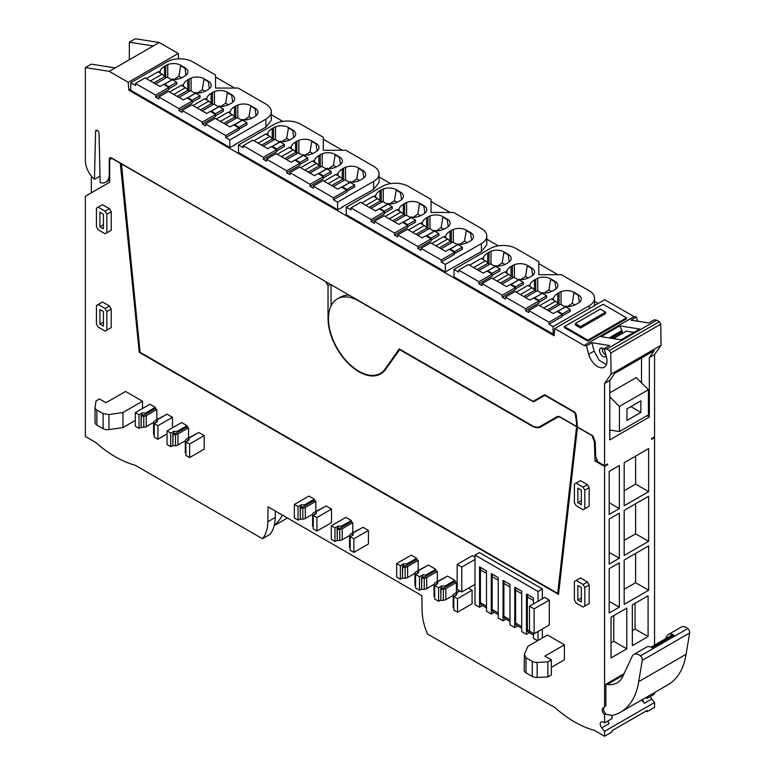 <?xml version="1.0" encoding="UTF-8"?>
<svg xmlns="http://www.w3.org/2000/svg" width="775" height="775" viewBox="0 0 775 775"><rect width="100%" height="100%" fill="white"/><g stroke="black" fill="none" stroke-linecap="round" stroke-linejoin="round"><path stroke-width="1.16" d="M606.389 364.618L599.085 360.142L594.115 351.085L588.69 354.223L586.462 345.863L584.079 345.485L554.726 328.542L554.154 335.74L128.834 90.181L128.263 82.324L109.256 71.348L153.247 45.957L129.347 42.199L129.347 59.752M604.587 706.8L602.998 708.069L604.587 706.8L604.587 466.453L595.045 460.941L594.338 441.653L591.984 435.598L577.462 427.219L558.523 594.386L139.238 352.315L120.299 163.273L111.862 158.4L109.692 159.65L109.692 182.232L85.357 196.278L85.357 436.48L95.596 442.389C108.762 453.995 121.917 461.6 135.083 465.184L262.454 538.722L269.845 534.459A46.083 26.612 -120 0 0 270.523 533.597A46.083 26.612 -120 0 0 273.701 527.368A46.083 26.612 -120 0 0 274.292 525.247A75.65 43.681 -120 0 0 282.342 515.084M91.334 176.061L91.334 192.83M109.256 71.348L85.357 67.599L85.357 160.657A16.895 9.755 -120 0 0 87.507 169.793A16.895 9.755 -120 0 0 94.472 179.316L95.567 131.382A2.461 1.414 -120 0 1 96.081 130.307A2.461 1.414 -120 0 1 97.95 130.946A2.461 1.414 -120 0 1 99.045 133.387L100.149 182.6A16.895 9.755 -120 0 0 105.758 182.193A16.895 9.755 -120 0 0 109.256 174.453L109.692 174.201M85.357 67.599L91.334 64.151L115.233 67.9M153.247 45.957L159.224 42.499L135.325 38.75L129.347 42.199M653.897 437.226L654.555 437.604L651.513 439.357L651.513 438.602L654.555 436.848L654.555 354.562L661.065 345.282L660.755 324.163L659.331 321.702L656.725 320.201L654.187 319.804L648.752 322.933L630.995 320.153L636.42 317.014L634.047 316.636L604.694 299.692L554.726 328.542M654.555 645.129L654.555 437.604M647.164 696.803L647.164 698.333L654.555 694.061L654.555 692.54M650.428 696.444A4.301 2.48 -120 0 0 651.746 699.002L644.364 703.264L641.71 699.961M262.454 538.722C265.893 534.614 267.695 528.957 267.84 521.759L268.063 506.84L421.881 595.646L422.104 610.826C422.249 618.188 424.041 625.919 427.49 634.008L554.861 707.546C568.027 719.152 581.182 726.747 594.347 730.341L604.587 736.25L611.969 731.988L611.969 730.728L647.164 710.413L647.164 711.663L654.555 707.401L654.555 702.489L651.746 699.002M604.587 736.25L604.587 731.338L601.778 727.851A4.301 2.48 -120 0 1 601.148 721.961A4.301 2.48 -120 0 1 603.299 722.174L604.587 722.91L604.587 714.657A4.301 2.48 -120 0 1 602.998 708.069M351.269 520.509L341.494 526.157L338.016 526.157L334.974 527.911L331.283 525.779L345.844 517.38L351.269 520.509L351.269 521.769L352.79 522.65L352.79 532.677M326.072 505.959L331.506 509.097L331.506 522.65L316.946 531.049L313.255 528.918L313.255 515.375L316.297 513.612L316.297 511.607L326.072 505.959M324.987 506.588L313.972 512.449A4.03 2.325 0 0 0 312.819 513.873L312.606 515.288L313.332 515.327M314.34 499.187L304.565 504.835L301.088 504.835L298.046 506.588L294.355 504.457L308.905 496.058L314.34 499.187L314.34 500.447L315.861 501.318L315.861 511.355M198.758 432.46L204.193 435.598L204.193 449.142L189.642 457.55L185.942 455.419L185.942 441.866L188.984 440.113L188.984 438.108L198.758 432.46M197.673 433.089L186.668 438.941A4.03 2.325 0 0 0 185.516 440.374L185.293 441.789L186.019 441.827M187.027 425.688L177.252 431.336L173.774 431.336L170.742 433.089L167.042 430.958L181.602 422.549L187.027 425.688L187.027 426.948L188.548 427.819L188.548 437.856M172.476 417.289L157.916 425.688L154.225 423.557L157.267 421.803L157.267 419.798L167.042 414.15L172.476 417.289L172.476 427.819M165.957 414.78L154.952 420.631A4.03 2.325 0 0 0 153.789 422.065L153.576 423.479L154.303 423.508M155.31 407.379L145.535 413.017L142.057 413.017L139.016 414.78L135.325 412.649L149.885 404.24L155.31 407.379L155.31 408.628L156.831 409.51L156.831 419.546M583.081 584.476L584.815 587.489L584.815 606.05L583.081 607.058L576.125 603.047L574.391 600.034L574.391 581.473L576.125 580.465L583.081 584.476L587.421 581.977L589.165 584.98L589.165 603.541L587.421 604.548M587.421 581.977L580.465 577.956L576.125 580.465M587.421 484.637L580.465 480.626L576.125 483.135L583.081 487.146L587.421 484.637L589.165 487.649L589.165 506.211L587.421 507.218M109.469 231.279L111.212 230.272L111.212 211.711L109.469 208.698L102.523 204.687L96.439 208.194L96.439 226.755L98.173 229.768L105.129 233.779L106.863 232.781L106.863 214.22L105.129 211.207L98.173 207.196M109.469 328.61L111.212 327.602L111.212 309.041L109.469 306.028L102.523 302.017L96.439 305.524L96.439 324.095L98.173 327.098L105.129 331.119L106.863 330.111L106.863 311.55L105.129 308.537L98.173 304.527M363 527.291L368.435 530.42L368.435 543.972L353.875 552.372L350.184 550.24L350.184 536.697L353.226 534.934L353.226 532.929L363 527.291M361.915 527.911L350.91 533.772A4.03 2.325 0 0 0 349.748 535.196L349.535 536.61L350.261 536.649M416.659 558.271L406.885 563.909L403.407 563.909L400.375 565.663L396.674 563.532L411.234 555.132L416.659 558.271L416.659 559.521L418.18 560.403L418.18 570.429M427.306 565.663L416.301 571.524A4.03 2.325 0 0 0 415.148 572.948L414.925 574.362L415.652 574.401M435.782 569.305L426.008 574.953L422.53 574.953L419.488 576.707L415.574 574.449L418.616 572.696L418.616 570.681L428.391 565.043L435.782 569.305L435.782 570.555L437.303 571.437L437.303 581.473M474.998 557.177L472.363 555.656L457.153 564.433L457.153 589.32L461.764 591.984L461.764 567.097L474.998 559.463M95.063 422.23A6.142 3.546 -0 0 0 95.044 422.54L95.044 407.485A6.142 3.546 -0 0 1 95.063 407.175L96.003 400.985L99.481 398.97L106.001 402.738L125.55 391.452L142.493 401.227L142.493 408.502M542.345 598.784L542.345 588.932L479.338 552.556L474.998 555.065L474.998 604.616L479.56 607.251L482.467 605.566M542.345 637.98L542.345 629M446.429 576.707L435.414 582.558A4.03 2.325 0 0 0 434.262 583.992L434.048 585.406L434.775 585.435M454.896 580.339L445.121 585.987L441.643 585.987L438.602 587.741L434.698 585.483L437.739 583.73L437.739 581.725L447.514 576.077L454.896 580.339L454.896 581.599L456.417 582.471L456.417 592.507M468.42 588.148L472.062 590.25L472.062 603.793L457.512 612.202L453.811 610.07L453.811 596.527L456.853 594.764L456.853 592.759L459.982 590.957M524.394 654.4L524.21 670.317A6.142 3.546 -0 0 0 526.012 672.826L532.27 676.439L532.27 661.385L526.012 657.772L524.394 654.4L527.891 646.321L547.45 635.025L564.394 644.81L564.394 659.864L551.354 667.391M534.111 633.756L549.32 624.97L549.32 600.083L544.709 597.418L529.499 606.205L529.499 631.092L534.111 633.756L534.111 608.859L549.32 600.083M100.004 176.128L94.472 179.316M536.155 399.6L544.622 394.707L533.113 401.353L111.426 157.897A3.071 1.773 -120 0 0 109.895 157.742A3.071 1.773 -120 0 0 109.692 157.897A3.1 1.792 -120 0 0 109.256 159.156L109.256 174.453M544.622 394.707L574.072 411.709A3.071 1.773 -120 0 1 576.212 415.012L577.433 426.938L592.856 435.85L595.2 441.905L595.752 456.843L597.835 461.803L604.587 465.698L604.587 383.402L611.107 374.131L610.787 353.012L609.363 350.552L606.757 349.05L656.725 320.201M588.69 354.223A13.369 7.721 -120 0 0 604.248 367.185A13.369 7.721 -120 0 0 606.447 357.013L604.219 348.653L606.757 349.05M637.534 321.179L636.42 317.014M178.618 58.852L178.231 53.475L159.224 42.499M271.289 114.729L282.846 121.404M379.052 176.942L390.6 183.617M486.807 239.155L498.354 245.83M594.561 301.368L598.174 303.451M178.231 53.475L128.263 82.324M605.885 706.054L605.885 684.209L624.069 673.708M604.587 383.402L609.799 380.399L609.799 439.861L649.334 417.028L649.334 357.566L654.555 354.562M604.587 465.698L607.629 463.944L607.629 464.7L604.587 466.453M609.179 471.365L609.179 514.426L619.322 508.574L619.322 465.513L609.179 471.365M624.175 555.442L648.646 541.308L648.646 496.242L624.175 510.376L624.175 555.442M648.646 590.23L648.646 545.91L624.175 560.044L624.175 604.364L648.646 590.23L635.616 582.703L635.616 553.437M609.179 568.695L609.179 613.015L619.322 607.164L619.322 562.844L609.179 568.695M609.179 519.027L609.179 564.093L619.322 558.242L619.322 513.176L609.179 519.027M624.175 462.714L624.175 505.775L648.646 491.641L648.646 448.58L624.175 462.714M648.084 636.566L632.342 645.653L632.342 604.897L648.084 595.81L648.084 636.566L635.054 629.038L635.054 603.328M626.791 648.859L611.029 657.956L611.029 617.2L626.791 608.094L626.791 648.859L613.761 641.332L613.761 615.621M647.164 698.333L645.885 697.587A4.301 2.48 -120 0 0 645.846 697.568M642.843 699.302A4.301 2.48 -120 0 0 644.364 703.264M604.587 731.338L654.555 702.489M647.164 711.663L646.079 711.043M275.319 511.035L275.222 517.497A46.083 26.612 60 0 1 274.292 525.247M607.842 721.031A4.301 2.48 -120 0 0 609.169 723.588L601.778 727.851M604.587 722.91L611.969 718.648L611.969 715.335M604.297 707.323A4.301 2.48 -120 0 0 605.885 713.901L604.587 714.657M595.045 460.941L597.002 459.817M606.97 464.322L607.629 464.7M594.338 441.653L594.967 441.285M139.238 352.315L140.033 351.85M341.494 526.157L341.494 527.417L351.269 521.769M337.232 540.165L334.974 541.463L331.283 539.332L331.283 525.779M331.506 509.097L316.946 517.506L313.255 515.375M316.946 517.506L316.946 531.049M300.293 518.833L298.046 520.141L294.355 518L294.355 504.457M304.565 504.835L304.565 506.085L314.34 500.447M204.193 435.598L189.642 443.998L185.942 441.866M189.642 443.998L189.642 457.55M172.99 445.334L170.742 446.632L167.042 444.501L167.042 430.958M177.252 431.336L177.252 432.586L187.027 426.948M167.042 433.971L157.916 439.241L154.225 437.1L154.225 423.557M157.916 425.688L157.916 439.241M141.273 427.025L139.016 428.323L135.325 426.192L135.325 412.649M145.535 413.017L145.535 414.276L155.31 408.628M584.815 587.489L589.165 584.98M584.815 606.05L589.165 603.541M583.081 487.146L584.815 490.158L584.815 508.72L583.081 509.727L576.125 505.707L574.391 502.704L574.391 484.133L576.125 483.135M584.815 490.158L589.165 487.649M584.815 508.72L589.165 506.211M105.129 211.207L109.469 208.698M106.863 214.22L111.212 211.711M106.863 232.781L111.212 230.272M105.129 308.537L109.469 306.028M106.863 311.55L111.212 309.041M106.863 330.111L111.212 327.602M368.435 530.42L353.875 538.828L350.184 536.697M353.875 538.828L353.875 552.372M396.674 563.532L396.674 577.084L400.375 579.216L402.622 577.917M406.885 563.909L406.885 565.169L416.659 559.521M426.008 574.953L426.008 576.203L435.782 570.555M421.736 588.952L419.488 590.25L415.574 587.993L415.574 574.449M461.764 591.984L474.998 584.35M461.764 567.097L457.153 564.433M95.044 407.485A6.142 3.546 -0 0 0 96.846 409.994L103.104 413.608L108.936 414.538L122.944 412.523L122.944 427.567L108.936 429.592L108.936 414.538M142.493 401.227L122.944 412.523M135.325 420.418L122.944 427.567M95.044 422.54A6.142 3.546 -0 0 0 96.846 425.049L103.104 428.662A6.142 3.546 -0 0 0 108.936 429.592M533.433 633.359L533.433 638.348L537.559 640.731M479.56 607.251L479.56 566.854L486.506 570.875L486.506 611.262L491.292 614.023L491.292 573.636L498.238 577.646L498.238 618.033L503.023 620.794L503.023 580.407L509.969 584.418L509.969 624.805L514.755 627.566L514.755 587.179L521.701 591.189L521.701 631.577L526.487 634.337L529.393 632.662M514.755 627.566L517.661 625.89M503.023 620.794L505.93 619.118M491.292 614.023L494.198 612.347M537.995 601.293L537.995 591.441L474.998 555.065M537.995 591.441L542.345 588.932M537.995 640.489L537.995 631.509M445.121 585.987L445.121 587.237L454.896 581.599M440.859 599.986L438.602 601.293L434.698 599.027L434.698 585.483M472.062 590.25L457.512 598.658L453.811 596.527M457.512 598.658L457.512 612.202M532.27 661.385A6.142 3.546 -0 0 0 537.153 662.412L547.886 661.869L547.886 676.924L551.354 674.918L551.354 659.864L547.886 661.869M564.394 644.81L544.844 656.105L551.354 659.864M532.27 676.439A6.142 3.546 -0 0 0 537.153 677.466L547.886 676.924M534.111 608.859L529.499 606.205M584.079 345.485L634.047 316.636M594.115 351.085L591.887 342.724L586.462 345.863M591.887 342.724L609.654 345.514L604.219 348.653M639.733 329.017L621.046 339.808L601.042 336.66L619.719 325.878L639.733 329.017M587.857 341.145L626.529 318.825L626.529 317.818L603.066 304.275L564.394 326.595L587.857 340.147L587.857 341.145L564.394 327.602L564.394 326.595M128.834 90.181L130.762 89.067M234.389 144.857L265.893 127.168L271.153 120.425A18.435 10.647 -0 0 0 271.289 119.137L271.289 111.61A18.435 10.647 -0 0 0 265.893 104.092L238.119 88.059L215.528 88.059L215.528 75.01L192.898 61.942A18.435 10.647 -0 0 0 166.828 61.942L130.762 82.77L130.762 90.288L229.826 147.483L234.825 145.099M481.401 251.594L486.671 244.852A18.435 10.647 -0 0 0 486.807 243.563L486.807 236.036A18.435 10.647 -0 0 0 481.401 228.509L453.637 212.476L431.036 212.476L431.036 199.437L408.406 186.368A18.435 10.647 -0 0 0 382.337 186.368L346.28 207.187L346.28 214.714L445.344 271.909L481.401 251.594L481.401 243.563A18.435 10.647 -0 0 0 486.807 236.036M342.143 207.061L373.647 189.381L378.917 182.638A18.435 10.647 -0 0 0 379.052 181.35L379.052 173.823A18.435 10.647 -0 0 0 373.647 166.305L345.882 150.273L323.282 150.273L323.282 137.223L300.652 124.155A18.435 10.647 -0 0 0 274.582 124.155L238.516 144.973L238.516 152.501L337.58 209.696L342.579 207.312M609.799 380.399L614.691 373.434L654.236 350.6L649.334 357.566M611.107 374.131L661.065 345.282M610.787 353.012L660.755 324.163M609.363 350.552L659.331 321.702M641.516 382.831L641.516 357.943M646.951 415.652L649.334 417.028M610.865 430.212L609.799 430.832M576.561 422.927L576.561 426.444L560.141 416.96A6.142 3.546 -120 0 0 557.07 416.659L543.052 424.748A15.364 8.874 60 0 1 543.033 424.758L540.01 426.502A15.364 8.874 -120 0 1 532.338 425.737L399.261 348.915L385.214 368.9A43.012 24.829 -120 0 1 380.38 373.385A43.012 24.829 -120 0 1 358.873 371.254A43.012 24.829 -120 0 1 330.78 333.347A43.012 24.829 -120 0 1 337.367 298.879A43.012 24.829 -120 0 1 358.873 301.01L533.549 401.857L544.844 395.337L574.227 412.3L575.302 413.957L576.561 422.927L577.268 422.52M384.08 371.225A43.012 24.829 60 0 1 383.422 371.622L380.38 373.385M337.367 298.879L340.409 297.125A43.012 24.829 60 0 1 349.118 295.13M535.932 399.726L536.581 400.103M331.07 284.706L331.07 305.854M379.702 373.753L382.153 372.94M540.94 425.969L543.866 425.155M619.322 508.574L609.179 502.723M648.646 541.308L635.616 533.791L635.616 503.769M624.175 540.388L635.616 533.791M624.175 589.31L635.616 582.703M619.322 607.164L609.179 601.313M619.322 558.242L609.179 552.391M648.646 491.641L635.616 484.113L635.616 456.107M624.175 490.72L635.616 484.113M632.342 630.598L635.054 629.038M611.029 642.911L613.761 641.332M334.974 527.911L334.974 541.463M338.016 526.157L338.016 528.259M315.493 514.077L315.493 513.321L316.297 512.866L316.297 513.612M301.088 504.835L301.088 506.937M298.046 506.588L298.046 520.141M188.189 440.578L188.189 439.822L188.984 439.357L188.984 440.113M173.774 431.336L173.774 433.438M170.742 433.089L170.742 446.632M156.472 422.259L157.267 421.048L157.267 421.803M142.057 413.017L142.057 415.119M139.016 414.78L139.016 428.323M577.859 600.034L581.337 602.039L581.337 587.489L577.859 585.483L577.859 600.034L581.337 598.029M581.337 504.709L581.337 490.158L577.859 488.153L577.859 502.704L581.337 504.709M103.395 228.77L99.917 226.755L99.917 212.205L103.395 214.22L103.395 228.77M103.395 311.55L103.395 326.101L99.917 324.095L99.917 309.545L103.395 311.55M352.431 535.399L352.431 534.643L353.226 534.188L353.226 534.934M400.375 565.663L400.375 579.216M403.407 563.909L403.407 566.012M417.822 573.151L417.822 572.396L418.616 571.94L418.616 572.696M419.488 576.707L419.488 590.25M422.53 574.953L422.53 577.046M481.023 567.707A3.381 1.947 120 0 0 480.423 569.867L480.423 602.727A4.912 2.838 120 0 0 481.449 604.984L486.506 607.91M533.433 603.928L533.433 597.961L526.487 593.95L526.487 634.337M527.949 594.793A3.381 1.947 120 0 0 527.349 596.963L527.349 629.823A4.912 2.838 120 0 0 528.366 632.071L533.433 634.996M516.218 588.022A3.381 1.947 120 0 0 515.617 590.192L515.617 623.052A4.912 2.838 120 0 0 516.634 625.299L521.701 628.225M504.486 581.25A3.381 1.947 120 0 0 503.886 583.41L503.886 616.28A4.912 2.838 120 0 0 504.913 618.528L509.969 621.453M492.755 574.478A3.381 1.947 120 0 0 492.154 576.639L492.154 609.508A4.912 2.838 120 0 0 493.181 611.756L498.238 614.682M436.935 584.195L436.935 583.439L437.739 582.974L437.739 583.73M438.602 587.741L438.602 601.293M441.643 585.987L441.643 588.089M456.058 595.229L456.058 594.473L456.853 594.018L456.853 594.764M604.51 349.738A4.912 2.838 -120 0 0 600.538 348.217A4.912 2.838 -120 0 0 599.521 350.474A4.912 2.838 -120 0 0 601.671 355.415A4.912 2.838 -120 0 0 605.459 356.733A4.912 2.838 -120 0 0 606.166 355.957M621.259 334.064L622.267 331.613L621.976 330.499L609.102 337.929M621.976 330.499L619.719 325.878M633.921 332.378L626.258 331.177L613.393 338.607M609.799 430.048L619.409 431.559L619.409 406.468L648.423 389.718L636.256 377.58L609.799 392.857M121.413 163.661L140.081 352.305L557.68 593.398L558.707 592.807M121.2 163.787L326.072 281.819M330.412 284.328L328.028 285.713L325.858 281.945M328.028 285.713L328.028 318.322A43.633 25.188 -120 0 0 347.074 362.225A43.633 25.188 -120 0 0 380.69 373.918A43.633 25.188 -120 0 0 385.592 369.365L399.948 349.312M399.512 349.564L531.941 426.017A17.815 10.288 -120 0 0 540.843 426.899L557.613 417.221A6.142 3.546 -120 0 1 560.683 417.522L576.571 426.696L577.433 426.202M576.571 426.696L557.68 593.398M577.859 502.704L581.337 500.689M99.917 226.755L103.395 224.75M99.917 324.095L103.395 322.09M602.214 348.12L602.127 348.963A4.912 2.838 -120 0 0 605.953 355.173M621.163 333.715L612.841 338.52M622.267 331.613L610.855 338.2M619.409 406.468L609.799 396.887M619.409 431.559L648.423 414.799L648.423 389.718M640.877 412.397L640.877 400.83L626.956 408.871L626.956 420.438L640.877 412.397L630.86 406.613M156.831 409.51L146.262 415.613A3.991 2.306 0 0 1 143.782 416.282L141.331 416.407L141.147 415.168L143.598 415.042A1.841 1.066 0 0 0 144.741 414.741L145.535 414.276M141.147 415.168L141.147 426.211L141.331 416.407M143.782 416.282L143.782 427.316L141.331 427.442M143.782 427.316A3.991 2.306 0 0 0 146.262 426.657L146.262 415.613M153.75 422.327L146.262 426.657M156.472 421.513A1.86 1.075 0 0 0 155.94 422.172L155.872 422.608M153.576 423.479L153.576 434.513L154.225 434.543M188.548 427.819L177.979 433.932A3.991 2.306 0 0 1 175.499 434.591L173.048 434.717L172.864 433.477L175.315 433.361A1.841 1.066 0 0 0 176.458 433.051L177.252 432.586M172.864 433.477L172.864 444.521L173.048 434.717M175.499 434.591L175.499 445.635L173.048 445.761M175.499 445.635A3.991 2.306 0 0 0 177.979 444.966L177.979 433.932M185.467 440.636L177.979 444.966M188.189 439.822A1.86 1.075 0 0 0 187.657 440.481L187.589 440.917M185.293 441.789L185.293 452.823L185.942 452.862M315.861 501.318L305.282 507.431A3.991 2.306 0 0 1 302.812 508.1L300.361 508.216L300.177 506.986L302.618 506.86A1.841 1.066 0 0 0 303.761 506.55L304.565 506.085M300.177 506.986L300.361 519.26L300.361 508.216M302.812 508.1L302.812 519.134L300.361 519.26M302.812 519.134A3.991 2.306 0 0 0 305.282 518.465L305.282 507.431M312.78 514.135L305.282 518.465M315.493 513.321A1.86 1.075 0 0 0 314.96 513.98L314.892 514.426M312.606 515.288L312.606 526.332L313.255 526.361M352.79 522.65L342.221 528.753A3.991 2.306 0 0 1 339.741 529.422L337.29 529.538L337.106 528.308L339.557 528.182A1.841 1.066 0 0 0 340.7 527.872L341.494 527.417M337.106 528.308L337.29 540.582L337.29 529.538M339.741 529.422L339.741 540.456L337.29 540.582M339.741 540.456A3.991 2.306 0 0 0 342.221 539.788L342.221 528.753M349.709 535.457L342.221 539.788M352.431 534.643A1.86 1.075 0 0 0 351.898 535.302L351.831 535.748M349.535 536.61L349.535 547.654L350.184 547.683M418.18 560.403L407.611 566.506A3.991 2.306 0 0 1 405.131 567.174L402.68 567.3L402.496 566.06L404.947 565.934A1.841 1.066 0 0 0 406.09 565.624L406.885 565.169M402.496 566.06L402.496 577.094L402.68 567.3M405.131 567.174L405.131 578.208L402.68 578.334M405.131 578.208A3.991 2.306 0 0 0 407.611 577.54L407.611 566.506M415.1 573.219L407.611 577.54M417.822 572.396A1.86 1.075 0 0 0 417.289 573.064L417.221 573.5M414.925 574.362L414.925 585.406L415.574 585.435M437.303 571.437L426.725 577.54A3.991 2.306 0 0 1 424.254 578.208L421.803 578.334L421.619 577.094L424.061 576.968A1.841 1.066 0 0 0 425.204 576.668L426.008 576.203M421.619 577.094L421.619 588.138L421.803 578.334M424.254 578.208L424.254 589.252L421.803 589.368M424.254 589.252A3.991 2.306 0 0 0 426.725 588.583L426.725 577.54M434.223 584.253L426.725 588.583M436.935 583.439A1.86 1.075 0 0 0 436.403 584.098L436.335 584.534M434.048 585.406L434.048 596.44L434.698 596.469M456.417 582.471L445.848 588.583A3.991 2.306 0 0 1 443.368 589.242L440.917 589.368L440.733 588.138L443.184 588.012A1.841 1.066 0 0 0 444.327 587.702L445.121 587.237M440.733 588.138L440.917 600.412L440.917 589.368M443.368 589.242L443.368 600.286L440.917 600.412M443.368 600.286A3.991 2.306 0 0 0 445.848 599.618L445.848 588.583M453.336 595.287L445.848 599.618M456.058 594.473A1.86 1.075 0 0 0 455.526 595.132L455.458 595.578M459.546 590.705L454.537 593.602A4.03 2.325 0 0 0 453.385 595.026L453.162 596.44L453.888 596.479M453.162 596.44L453.162 607.474L453.811 607.513M576.561 426.444L577.433 425.94M557.07 416.659L540.01 426.502M587.857 340.147L626.529 317.818M575.36 323.524L575.36 325.025L580.582 328.038L605.566 313.613L605.566 312.112L600.344 309.099L575.36 323.524L580.582 326.537L605.566 312.112M580.582 326.537L580.582 328.038M605.885 713.901A4.301 2.48 -120 0 0 606.777 714.521L612.579 715.432A92.167 53.213 -120 0 0 620.475 712.215A92.167 53.213 -120 0 0 638.707 681.642L642.281 660.329A3.691 2.131 -120 0 0 640.45 655.863A10.753 6.21 -120 0 0 633.805 654.478A10.753 6.21 -120 0 0 632.187 656.318L622.838 676.352A38.062 21.981 -120 0 1 617.094 682.862A38.062 21.981 -120 0 1 607.271 684.422L605.885 684.209M638.707 681.642L686.069 654.303L689.643 632.981A3.691 2.131 -120 0 0 687.812 628.515L640.45 655.863M687.812 628.515A10.753 6.21 -120 0 0 681.167 627.13L668.35 634.531A10.753 6.21 -120 0 0 666.732 636.372L665.628 638.726M633.805 654.478L646.621 647.077A10.753 6.21 -120 0 1 652.133 647.687L673.853 635.142A10.753 6.21 -120 0 0 668.35 634.531M620.475 712.215L667.827 684.877A92.167 53.213 -120 0 0 686.069 654.303M673.853 635.142A3.691 2.131 -120 0 0 672.09 634.996L651.068 647.135M562.224 314.553L548.971 322.206L528.812 310.572L538.451 305.001L553.311 313.575L556.925 311.492L562.224 314.553L562.224 316.558L548.971 324.212L553.098 326.595L589.165 305.776A18.435 10.647 -0 0 0 594.561 298.249A18.435 10.647 -0 0 0 589.165 290.722L561.391 274.689L538.799 274.689L538.799 261.65L516.16 248.581A18.435 10.647 -0 0 0 490.091 248.581L454.034 269.4L454.034 276.927L553.098 334.122L554.338 333.405M553.098 326.595L553.098 334.122M538.799 274.689L538.799 263.655L557.913 274.689M492.154 273.352L499.943 268.857L495.632 266.368L487.843 270.863L492.154 273.352L492.154 274.098L478.902 281.761L458.742 270.117L468.391 264.546L483.251 273.129L486.855 271.047L492.154 274.108L492.154 276.113L478.902 283.766L482.098 285.607L482.098 283.602L491.747 278.031L506.608 286.614L510.212 284.532L515.511 287.593L515.511 289.598L502.258 297.251L505.455 299.092L505.455 297.087L515.104 291.516L529.955 300.09L533.568 298.017L538.867 301.068L538.867 303.083L525.615 310.727L528.812 312.577L528.812 310.572M518.029 279.659L518.988 279.107A4.669 2.693 -0 0 0 522.98 279.504A15.568 8.99 -0 0 0 529.703 277.218L531.001 276.462A15.568 8.99 -0 0 0 532.687 275.319A10.036 5.793 -0 0 0 534.537 271.957A10.036 5.793 -0 0 0 531.602 267.859L527.271 265.36A10.036 5.793 -0 0 0 514.358 264.74A15.568 8.99 -0 0 0 512.372 265.709L511.064 266.455A15.568 8.99 -0 0 0 506.763 271.192L505.067 272.17M541.386 293.144L542.345 292.592A4.669 2.693 -0 0 0 546.336 292.989A15.568 8.99 -0 0 0 553.059 290.702L554.357 289.947A15.568 8.99 -0 0 0 556.043 288.804A10.036 5.793 -0 0 0 557.893 285.442A10.036 5.793 -0 0 0 554.958 281.344L550.628 278.845A10.036 5.793 -0 0 0 537.714 278.215A15.568 8.99 -0 0 0 535.728 279.194L534.421 279.94A15.568 8.99 -0 0 0 530.119 284.677L528.414 285.655M564.743 306.629L565.702 306.077A4.669 2.693 -0 0 0 569.683 306.474A15.568 8.99 -0 0 0 576.406 304.188L577.714 303.432A15.568 8.99 -0 0 0 579.39 302.289A10.036 5.793 -0 0 0 581.25 298.927A10.036 5.793 -0 0 0 578.315 294.829L573.975 292.33A10.036 5.793 -0 0 0 561.071 291.7A15.568 8.99 -0 0 0 559.075 292.669L557.777 293.425A15.568 8.99 -0 0 0 553.476 298.162L551.771 299.14M454.034 269.4L458.742 272.122L458.742 270.117M494.683 266.183L495.632 265.631A4.669 2.693 -0 0 0 499.623 266.019A15.568 8.99 -0 0 0 506.346 263.733L507.654 262.987A15.568 8.99 -0 0 0 509.33 261.834A10.036 5.793 -0 0 0 511.19 258.482A10.036 5.793 -0 0 0 508.245 254.384L503.915 251.875A10.036 5.793 -0 0 0 491.001 251.255A15.568 8.99 -0 0 0 489.015 252.224L487.707 252.979A15.568 8.99 -0 0 0 483.406 257.707L481.711 258.695M492.154 275.358L499.943 270.863L499.943 268.857M515.511 288.843L523.299 284.347L523.299 282.342L518.988 279.853L511.2 284.347L515.511 286.837L523.299 282.342M538.867 302.327L546.656 297.832L546.656 295.817L542.345 293.328L534.547 297.832L538.857 300.322L546.656 295.817M562.224 315.812L570.138 311.434L570.138 309.428L565.663 306.832L557.903 311.317L562.388 313.904L570.138 309.428M548.971 322.206L548.971 324.212M538.857 300.322L538.857 301.068L525.615 308.721L525.615 310.727M525.615 308.721L505.455 297.087M515.511 286.837L515.511 287.583L502.258 295.236L502.258 297.251M502.258 295.236L482.098 283.602M478.902 281.761L478.902 283.766M512.895 277.799L508.739 274.302L497.007 281.073M506.763 273.158L506.763 271.192M532.667 275.338L531.602 268.353L527.271 265.854L525.547 276.365L520.868 279.562M536.252 291.284L532.096 287.777L520.364 294.558M530.119 286.643L530.119 284.677M556.014 288.823L554.958 281.838L550.628 279.339L548.903 289.85L544.224 293.047M559.608 304.769L555.452 301.262L543.721 308.033M553.476 300.119L553.476 298.162M579.371 302.308L578.315 295.323L573.975 292.824L572.26 303.335L567.571 306.532M489.548 264.323L485.382 260.817L473.651 267.588M483.406 259.673L483.406 257.707M509.311 261.853L508.245 254.878L503.915 252.369L502.2 262.88L497.511 266.077M528.279 277.944L525.547 276.365M551.635 291.429L548.903 289.85M574.992 304.914L572.26 303.335M504.922 264.459L502.2 262.88M547.14 310.019L557.923 303.79M548.836 310.988L560.567 304.217L565.343 307.016M555.452 301.262L551.316 298.879L539.584 305.65M557.138 311.618L565.266 306.929M523.793 296.534L534.566 290.315M525.479 297.503L537.211 290.732L541.987 293.531M532.096 287.777L527.959 285.394L516.227 292.165M533.781 298.142L541.909 293.444M500.437 283.049L511.209 276.83M502.123 284.028L513.854 277.247L518.64 280.056M508.739 274.302L504.603 271.909L492.871 278.68M510.425 284.657L518.553 279.959M477.08 269.564L487.853 263.345M478.766 270.543L490.498 263.771L495.283 266.571M485.382 260.817L481.256 258.424L469.524 265.205M487.078 271.173L495.196 266.484M557.903 311.317L557.903 312.063M562.388 313.904L562.388 315.909M534.547 297.832L534.547 298.578M511.2 284.347L511.2 285.093M487.843 270.863L487.843 271.618M454.47 252.34L441.217 259.993L421.048 248.358L430.697 242.788L445.557 251.362L449.161 249.288L454.47 252.34L454.47 254.355L441.217 261.998L445.344 264.382L481.401 243.563M445.344 264.382L445.344 271.909M431.036 212.476L431.036 201.442L450.159 212.476M384.4 211.139L392.189 206.644L387.878 204.154L380.089 208.649L384.4 211.139L384.4 211.895L371.147 219.548L350.988 207.903L360.637 202.333L375.497 210.916L379.101 208.833L384.4 211.895L384.4 213.9L371.147 221.553L374.344 223.394L374.344 221.388L383.993 215.818L398.854 224.401L402.457 222.318L407.757 225.38L407.757 227.385L394.504 235.038L397.701 236.879L397.701 234.873L407.34 229.303L422.201 237.886L425.814 235.803L431.113 238.865L431.113 240.87L417.861 248.523L421.048 250.364L421.048 248.358M410.275 217.446L411.234 216.893A4.669 2.693 -0 0 0 415.226 217.291A15.568 8.99 -0 0 0 421.949 215.004L423.247 214.249A15.568 8.99 -0 0 0 424.933 213.106A10.036 5.793 -0 0 0 426.783 209.744A10.036 5.793 -0 0 0 423.847 205.656L419.517 203.147A10.036 5.793 -0 0 0 406.604 202.527A15.568 8.99 -0 0 0 404.618 203.496L403.31 204.251A15.568 8.99 -0 0 0 399.009 208.979L397.304 209.967M433.632 230.931L434.591 230.378A4.669 2.693 -0 0 0 438.573 230.776A15.568 8.99 -0 0 0 445.296 228.489L446.603 227.734A15.568 8.99 -0 0 0 448.289 226.591A10.036 5.793 -0 0 0 450.139 223.229A10.036 5.793 -0 0 0 447.204 219.131L442.864 216.632A10.036 5.793 -0 0 0 429.96 216.012A15.568 8.99 -0 0 0 427.965 216.981L426.667 217.727A15.568 8.99 -0 0 0 422.365 222.464L420.66 223.442M456.988 244.416L457.938 243.863A4.669 2.693 -0 0 0 461.929 244.261A15.568 8.99 -0 0 0 468.652 241.974L469.96 241.219A15.568 8.99 -0 0 0 471.636 240.076A10.036 5.793 -0 0 0 473.496 236.714A10.036 5.793 -0 0 0 470.551 232.616L466.221 230.117A10.036 5.793 -0 0 0 453.307 229.487A15.568 8.99 -0 0 0 451.321 230.466L450.023 231.212A15.568 8.99 -0 0 0 445.712 235.949L444.017 236.927M346.28 207.187L350.988 209.909L350.988 207.903M386.919 203.97L387.878 203.418A4.669 2.693 -0 0 0 391.869 203.806A15.568 8.99 -0 0 0 398.592 201.519L399.9 200.773A15.568 8.99 -0 0 0 401.576 199.621A10.036 5.793 -0 0 0 403.436 196.269A10.036 5.793 -0 0 0 400.491 192.171L396.161 189.662A10.036 5.793 -0 0 0 383.247 189.042A15.568 8.99 -0 0 0 381.261 190.011L379.953 190.766A15.568 8.99 -0 0 0 375.652 195.494L373.957 196.482M384.4 213.144L392.189 208.649L392.189 206.644M407.757 226.629L415.545 222.134L415.545 220.129L411.234 217.639L403.436 222.134L407.747 224.624L415.545 220.129M431.113 240.114L438.902 235.619L438.902 233.604L434.591 231.124L426.793 235.619L431.103 238.109L438.902 233.604M454.47 253.561L462.423 249.201L462.423 247.186L457.938 244.6L450.188 249.085L454.663 251.672L462.423 247.186M441.217 259.993L441.217 261.998M431.103 238.109L431.103 238.855L417.861 246.508L417.861 248.523M417.861 246.508L397.701 234.873M407.747 224.624L407.747 225.37L394.504 233.033L394.504 235.038M394.504 233.033L374.344 221.388M371.147 219.548L371.147 221.553M405.141 215.595L400.985 212.088L389.253 218.86M399.009 210.945L399.009 208.979M424.903 213.125L423.847 206.14L419.517 203.641L417.793 214.152L413.114 217.349M428.498 229.071L424.342 225.573L412.61 232.345M422.365 224.43L422.365 222.464M448.26 226.61L447.204 219.625L442.864 217.126L441.149 227.637L436.461 230.834M451.854 242.556L447.688 239.049L435.957 245.83M445.712 237.915L445.712 235.949M471.617 240.095L470.551 233.11L466.221 230.611L464.506 241.122L459.817 244.319M381.794 202.11L377.628 198.603L365.897 205.375M375.652 197.46L375.652 195.494M401.557 199.64L400.491 192.665L396.161 190.156L394.436 200.667L389.757 203.873M420.525 215.731L417.793 214.152M443.881 229.216L441.149 227.637M467.238 242.701L464.506 241.122M397.168 202.246L394.436 200.667M439.386 247.806L450.168 241.587M441.082 248.775L452.803 242.003L457.589 244.803M447.688 239.049L443.562 236.666L431.83 243.437M449.384 249.405L457.502 244.716M416.03 234.321L426.812 228.102M417.725 235.3L429.457 228.518L434.233 231.328M424.342 225.573L420.205 223.181L408.473 229.952M426.027 235.929L434.155 231.231M392.683 220.836L403.455 214.617M394.368 221.815L406.1 215.043L410.876 217.843M400.985 212.088L396.848 209.696L385.117 216.467M402.671 222.444L410.798 217.756M369.326 207.351L380.099 201.132M371.012 208.33L382.743 201.558L387.529 204.358M377.628 198.603L373.492 196.211L361.76 202.992M379.314 208.959L387.442 204.271M450.188 249.085L450.188 249.87M454.663 251.672L454.663 253.677M426.793 235.619L426.793 236.365M403.436 222.134L403.436 222.88M380.089 208.649L380.089 209.405M346.706 190.137L333.453 197.78L313.294 186.145L322.942 180.575L337.803 189.158L341.407 187.075L346.706 190.137L346.706 192.142L333.453 199.785L337.58 202.168L373.647 181.35A18.435 10.647 -0 0 0 379.052 173.823M337.58 202.168L337.58 209.696M323.282 150.273L323.282 139.229L342.405 150.273M276.636 148.926L284.435 144.431L280.124 141.941L272.335 146.436L276.636 148.926L276.636 149.682L263.393 157.335L243.234 145.69L252.883 140.12L267.743 148.703L271.347 146.62L276.646 149.682L276.646 151.687L263.393 159.34L266.59 161.181L266.59 159.175L276.229 153.605L291.09 162.188L294.703 160.105L300.002 163.167L300.002 165.172L286.75 172.825L289.947 174.666L289.947 172.66L299.586 167.09L314.447 175.673L318.05 173.59L323.359 176.652L323.359 178.657L310.107 186.31L313.294 188.151L313.294 186.145M302.521 155.242L303.48 154.69A4.669 2.693 -0 0 0 307.462 155.078A15.568 8.99 -0 0 0 314.195 152.791L315.493 152.045A15.568 8.99 -0 0 0 317.178 150.892A10.036 5.793 -0 0 0 319.029 147.541A10.036 5.793 -0 0 0 316.093 143.443L311.753 140.934A10.036 5.793 -0 0 0 298.85 140.314A15.568 8.99 -0 0 0 296.854 141.282L295.556 142.038A15.568 8.99 -0 0 0 291.255 146.766L289.55 147.754M325.878 168.718L326.827 168.165A4.669 2.693 -0 0 0 330.818 168.562A15.568 8.99 -0 0 0 337.542 166.276L338.849 165.521A15.568 8.99 -0 0 0 340.525 164.377A10.036 5.793 -0 0 0 342.385 161.016A10.036 5.793 -0 0 0 339.45 156.918L335.11 154.419A10.036 5.793 -0 0 0 322.206 153.799A15.568 8.99 -0 0 0 320.211 154.767L318.912 155.523A15.568 8.99 -0 0 0 314.602 160.251L312.906 161.229M349.225 182.203L350.184 181.65A4.669 2.693 -0 0 0 354.175 182.047A15.568 8.99 -0 0 0 360.898 179.761L362.206 179.006A15.568 8.99 -0 0 0 363.882 177.862A10.036 5.793 -0 0 0 365.742 174.501A10.036 5.793 -0 0 0 362.797 170.403L358.467 167.904A10.036 5.793 -0 0 0 345.553 167.284A15.568 8.99 -0 0 0 343.567 168.252L342.259 168.998A15.568 8.99 -0 0 0 337.958 173.736L336.263 174.714M238.516 144.973L243.234 147.696L243.234 145.69M279.165 141.757L280.124 141.205A4.669 2.693 -0 0 0 284.115 141.593A15.568 8.99 -0 0 0 290.838 139.306L292.136 138.56A15.568 8.99 -0 0 0 293.822 137.407A10.036 5.793 -0 0 0 295.672 134.056A10.036 5.793 -0 0 0 292.737 129.958L288.407 127.458A10.036 5.793 -0 0 0 275.493 126.829A15.568 8.99 -0 0 0 273.507 127.797L272.199 128.553A15.568 8.99 -0 0 0 267.898 133.281L266.193 134.269M276.646 150.931L284.435 146.436L284.435 144.431M300.002 164.416L307.791 159.921L307.791 157.916L303.48 155.426L295.682 159.921L299.993 162.411L307.791 157.916M323.359 177.901L331.138 173.406L331.138 171.401L326.827 168.911L319.038 173.406L323.349 175.896L331.138 171.401M346.706 191.347L354.669 186.988L354.669 184.983L350.184 182.396L342.434 186.872L346.909 189.458L354.669 184.983M333.453 197.78L333.453 199.785M323.349 175.896L323.349 176.642L310.107 184.295L310.107 186.31M310.107 184.295L289.947 172.66M300.002 163.167L286.75 170.82L286.75 172.825M286.75 170.82L266.59 159.175M263.393 157.335L263.393 159.34M297.387 153.382L293.231 149.875L281.499 156.647M291.255 148.732L291.255 146.766M317.149 150.912L316.093 143.937L311.753 141.428L310.039 151.939L305.35 155.145M320.743 166.858L316.578 163.36L304.856 170.132M314.602 162.217L314.602 160.251M340.506 164.397L339.45 157.412L335.11 154.913L333.395 165.424L328.707 168.621M344.1 180.343L339.934 176.836L328.203 183.617M337.958 175.702L337.958 173.736M363.863 177.882L362.797 170.897L358.467 168.398L356.752 178.909L352.063 182.106M274.03 139.897L269.874 136.39L258.143 143.162M267.898 135.247L267.898 133.281M293.793 137.427L292.737 130.452L288.407 127.943L286.682 138.463L282.003 141.66M312.771 153.518L310.039 151.939M336.127 167.003L333.395 165.424M359.474 180.488L356.752 178.909M289.414 140.033L286.682 138.463M331.632 185.593L342.405 179.374M333.318 186.562L345.049 179.79L349.835 182.6M339.934 176.836L335.808 174.453L324.076 181.224M341.63 187.201L349.748 182.503M308.276 172.108L319.058 165.889M309.971 173.087L321.702 166.305L326.478 169.115M316.578 163.36L312.451 160.968L300.719 167.739M318.273 173.716L326.401 169.018M284.929 158.623L295.701 152.404M286.614 159.602L298.346 152.83L303.122 155.63M293.231 149.875L289.094 147.483L277.363 154.264M294.917 160.231L303.044 155.542M261.572 145.138L272.345 138.919M263.258 146.117L274.989 139.345L279.775 142.145M269.874 136.39L265.738 134.007L254.006 140.779M271.56 146.746L279.688 142.057M342.434 186.872L342.434 187.657M346.909 189.458L346.909 191.464M319.038 173.406L319.038 174.152M295.682 159.921L295.682 160.677M299.993 162.411L299.993 163.157M272.335 146.436L272.335 147.192M238.952 127.923L225.699 135.567L205.54 123.932L215.188 118.362L230.049 126.945L233.653 124.862L238.952 127.923L238.952 129.929L225.699 137.582L229.826 139.965L265.893 119.137A18.435 10.647 -0 0 0 271.289 111.61M229.826 139.965L229.826 147.483M215.528 88.059L215.528 77.016L234.651 88.059M168.882 86.713L176.681 82.218L172.37 79.728L164.571 84.233L168.882 86.713L168.882 87.468L155.639 95.122L135.48 83.477L145.128 77.907L159.979 86.49L163.593 84.407L168.892 87.468L168.892 89.474L155.639 97.127L158.836 98.968L158.836 96.962L168.475 91.392L183.336 99.975L186.94 97.892L192.248 100.953L192.248 102.959L178.996 110.612L182.183 112.453L182.183 110.447L191.832 104.877L206.693 113.46L210.296 111.377L215.595 114.438L215.595 116.444L202.343 124.097L205.54 125.938L205.54 123.932M194.767 93.029L195.726 92.477A4.669 2.693 -0 0 0 199.708 92.864A15.568 8.99 -0 0 0 206.431 90.578L207.739 89.832A15.568 8.99 -0 0 0 209.415 88.679A10.036 5.793 -0 0 0 211.275 85.328A10.036 5.793 -0 0 0 208.339 81.23L203.999 78.73A10.036 5.793 -0 0 0 191.096 78.101A15.568 8.99 -0 0 0 189.1 79.069L187.802 79.825A15.568 8.99 -0 0 0 183.491 84.552L181.796 85.541M218.124 106.514L219.073 105.962A4.669 2.693 -0 0 0 223.064 106.349A15.568 8.99 -0 0 0 229.787 104.063L231.095 103.317A15.568 8.99 -0 0 0 232.771 102.164A10.036 5.793 -0 0 0 234.631 98.812A10.036 5.793 -0 0 0 231.686 94.715L227.356 92.206A10.036 5.793 -0 0 0 214.443 91.586A15.568 8.99 -0 0 0 212.457 92.554L211.158 93.31A15.568 8.99 -0 0 0 206.847 98.038L205.152 99.026M241.471 119.989L242.43 119.437A4.669 2.693 -0 0 0 246.421 119.834A15.568 8.99 -0 0 0 253.144 117.548L254.442 116.793A15.568 8.99 -0 0 0 256.128 115.649A10.036 5.793 -0 0 0 257.988 112.288A10.036 5.793 -0 0 0 255.043 108.19L250.713 105.691A10.036 5.793 -0 0 0 237.799 105.071A15.568 8.99 -0 0 0 235.813 106.039L234.505 106.785A15.568 8.99 -0 0 0 230.204 111.523L228.509 112.501M130.762 82.77L135.48 85.492L135.48 83.477M171.411 79.544L172.37 78.992A4.669 2.693 -0 0 0 176.361 79.379A15.568 8.99 -0 0 0 183.084 77.103L184.382 76.347A15.568 8.99 -0 0 0 186.068 75.194A10.036 5.793 -0 0 0 187.918 71.843A10.036 5.793 -0 0 0 184.983 67.745L180.643 65.245A10.036 5.793 -0 0 0 167.739 64.616A15.568 8.99 -0 0 0 165.753 65.584L164.445 66.34A15.568 8.99 -0 0 0 160.144 71.077L158.439 72.056M168.892 88.718L176.681 84.223L176.681 82.218M192.248 102.203L200.028 97.708L200.028 95.703L195.717 93.213L187.928 97.708L192.239 100.198L200.028 95.703M215.595 115.688L223.384 111.193L223.384 109.188L219.073 106.698L211.284 111.193L215.595 113.683L223.384 109.188M238.952 129.134L246.915 124.775L246.915 122.77L242.43 120.183L234.67 124.659L239.155 127.245L246.915 122.77M225.699 135.567L225.699 137.582M215.595 114.438L202.343 122.092L202.343 124.097M202.343 122.092L182.183 110.447M192.239 100.198L192.239 100.953L178.996 108.607L178.996 110.612M178.996 108.607L158.836 96.962M155.639 95.122L155.639 97.127M189.633 91.169L185.477 87.662L173.745 94.434M183.491 86.519L183.491 84.552M209.395 88.699L208.339 81.724L203.999 79.215L202.285 89.735L197.596 92.932M212.989 104.654L208.824 101.147L197.092 107.919M206.847 100.004L206.847 98.038M232.752 102.184L231.686 95.199L227.356 92.7L225.641 103.211L220.953 106.407M236.346 118.129L232.18 114.632L220.449 121.404M230.204 113.489L230.204 111.523M256.108 115.669L255.043 108.684L250.713 106.185L248.988 116.696L244.309 119.892M166.276 77.684L162.12 74.177L150.389 80.949M160.144 73.034L160.144 71.077M186.039 75.214L184.983 68.239L180.643 65.739L178.928 76.25L174.239 79.447M205.017 91.305L202.285 89.735M228.373 104.79L225.641 103.211M251.72 118.275L248.988 116.696M181.66 77.82L178.928 76.25M223.878 123.38L234.651 117.161M225.564 124.358L237.295 117.577L242.081 120.387M232.18 114.632L228.044 112.239L216.312 119.011M233.866 124.988L241.994 120.29M200.522 109.895L211.294 103.676M202.207 110.873L213.939 104.102L218.724 106.902M208.824 101.147L204.697 98.754L192.965 105.536M210.519 111.503L218.637 106.814M177.165 96.41L187.947 90.191M178.86 97.388L190.592 90.617L195.368 93.417M185.477 87.662L181.34 85.279L169.609 92.051M187.162 98.018L195.29 93.329M153.818 82.925L164.591 76.706M155.504 83.903L167.235 77.132L172.011 79.932M162.12 74.177L157.984 71.794L146.252 78.566M163.806 84.533L171.934 79.844M234.67 124.659L234.67 125.453M239.155 127.245L239.155 129.251M211.284 111.193L211.284 111.949M215.595 113.683L215.595 114.429M187.928 97.708L187.928 98.464M164.571 84.233L164.571 84.979M97.263 130.403L95.567 131.382M267.84 521.759L275.222 517.497M111.426 157.897L109.256 159.156M96.846 425.049L96.846 409.994M103.104 428.662L103.104 413.608M526.012 672.826L526.012 657.772M537.153 677.466L537.153 662.412M480.423 569.867L486.506 573.384M480.423 602.727L486.506 606.244M492.154 576.639L498.238 580.155M492.154 609.508L498.238 613.015M503.886 583.41L509.969 586.927M503.886 616.28L509.969 619.787M515.617 590.192L521.701 593.698M515.617 623.052L521.701 626.558M527.349 596.963L533.433 600.47M527.349 629.823L529.499 631.063M386.405 368.212L385.214 368.9M575.302 413.957L575.786 413.676M642.281 660.329L689.643 632.981M623.42 675.093L607.271 684.422M589.165 308.663L589.165 305.776M511.064 276.452L511.064 266.455M512.372 277.498L512.372 265.709M514.358 277.537L514.358 264.74M527.271 265.854L527.271 265.36M531.602 268.353L531.602 267.859M534.421 289.937L534.421 279.94M535.728 290.983L535.728 279.194M537.714 291.022L537.714 278.215M550.628 279.339L550.628 278.845M554.958 281.838L554.958 281.344M557.777 303.422L557.777 293.425M559.075 304.468L559.075 292.669M561.071 304.507L561.071 291.7M573.975 292.824L573.975 292.33M578.315 295.323L578.315 294.829M487.707 262.977L487.707 252.979M489.015 264.013L489.015 252.224M491.001 264.062L491.001 251.255M503.915 252.369L503.915 251.875M508.245 254.878L508.245 254.384M403.31 214.239L403.31 204.251M404.618 215.285L404.618 203.496M406.604 215.334L406.604 202.527M419.517 203.641L419.517 203.147M423.847 206.14L423.847 205.656M426.667 227.724L426.667 217.727M427.965 228.77L427.965 216.981M429.96 228.809L429.96 216.012M442.864 217.126L442.864 216.632M447.204 219.625L447.204 219.131M450.023 241.209L450.023 231.212M451.321 242.255L451.321 230.466M453.307 242.294L453.307 229.487M466.221 230.611L466.221 230.117M470.551 233.11L470.551 232.616M379.953 200.764L379.953 190.766M381.261 201.8L381.261 190.011M383.247 201.849L383.247 189.042M396.161 190.156L396.161 189.662M400.491 192.665L400.491 192.171M373.647 189.381L373.647 181.35M295.556 152.036L295.556 142.038M296.854 153.072L296.854 141.282M298.85 153.121L298.85 140.314M311.753 141.428L311.753 140.934M316.093 143.937L316.093 143.443M318.912 165.511L318.912 155.523M320.211 166.557L320.211 154.767M322.206 166.596L322.206 153.799M335.11 154.913L335.11 154.419M339.45 157.412L339.45 156.918M342.259 178.996L342.259 168.998M343.567 180.042L343.567 168.252M345.553 180.081L345.553 167.284M358.467 168.398L358.467 167.904M362.797 170.897L362.797 170.403M272.199 138.551L272.199 128.553M273.507 139.587L273.507 127.797M275.493 139.636L275.493 126.829M288.407 127.943L288.407 127.458M292.737 130.452L292.737 129.958M265.893 127.168L265.893 119.137M187.802 89.823L187.802 79.825M189.1 90.859L189.1 79.069M191.096 90.907L191.096 78.101M203.999 79.215L203.999 78.73M208.339 81.724L208.339 81.23M211.158 103.308L211.158 93.31M212.457 104.344L212.457 92.554M214.443 104.392L214.443 91.586M227.356 92.7L227.356 92.206M231.686 95.199L231.686 94.715M234.505 116.783L234.505 106.785M235.813 117.829L235.813 106.039M237.799 117.868L237.799 105.071M250.713 106.185L250.713 105.691M255.043 108.684L255.043 108.19M164.445 76.337L164.445 66.34M165.753 77.374L165.753 65.584M167.739 77.422L167.739 64.616M180.643 65.739L180.643 65.245M184.983 68.239L184.983 67.745M287.38 517.991L274.205 525.605M109.692 179.916L105.758 182.193M594.561 305.544L594.561 298.249"/></g></svg>
